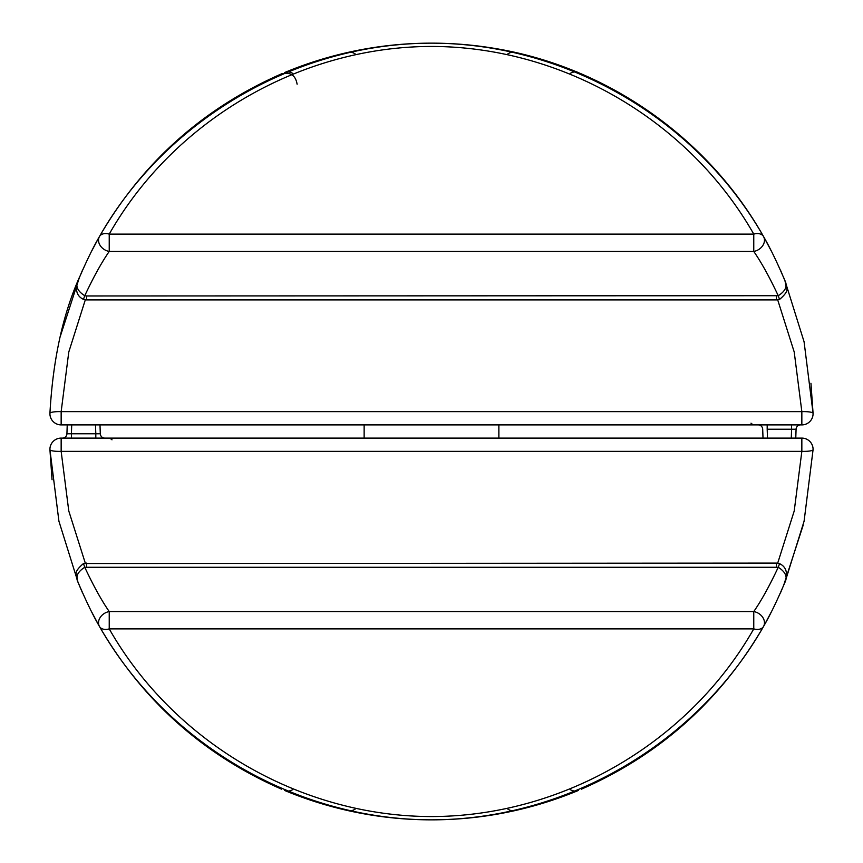 <?xml version="1.0" encoding="UTF-8"?>
<svg xmlns="http://www.w3.org/2000/svg" width="863" height="863" viewBox="0 0 863 863"><rect width="100%" height="100%" fill="white"/><g stroke="black" fill="none" stroke-linecap="round" stroke-linejoin="round"><path stroke-width="1.29" d="M785.028 582.147L804.089 521.198L813.075 449.666A11.23 11.23 1.7 0 0 801.846 438.102L61.154 438.102A11.23 11.23 0 0 0 49.925 449.666A11.23 11.23 -1.7 0 1 61.154 438.102L61.154 451.36L801.846 451.36A11.23 2.028 1.7 0 0 813.075 449.666A11.23 11.23 0 0 0 801.846 438.102L801.846 451.36L794.219 510.972L777.692 563.161M95.815 438.102L95.815 433.765L100.302 433.765A4.488 4.488 0 0 0 104.79 438.102A4.488 4.488 0 0 1 100.302 433.765L71.413 433.765L71.413 438.102M62.427 424.898L67.228 424.898L66.926 433.765L71.413 433.765L66.926 433.765A4.488 4.488 0 0 1 62.427 438.102M100.302 433.765L99.989 424.898M52.05 479.742L49.925 449.666A11.23 2.028 -1.7 0 0 61.154 451.36L68.781 510.972L85.308 563.161M82.007 591.673L82.524 592.859M281.543 789.16C203.139 754.758 142.449 700.529 99.472 626.484A11.23 7.368 -29.6 0 0 109.234 628.89L109.234 611.565C101.672 600.691 93.506 585.934 84.757 567.282L83.463 563.539C77.152 568.922 74.865 572.849 76.58 575.308L77.875 581.899L81.305 590.076L78.069 582.385C75.243 576.915 77.476 571.878 84.757 567.282L778.243 567.282C785.524 571.878 787.757 576.915 784.931 582.385L784.424 583.615M78.08 582.374C85.922 600.799 93.053 615.502 99.472 626.484C166.246 743.809 296.505 819.667 431.5 819.85C566.495 819.667 696.754 743.809 763.528 626.484C720.551 700.529 659.861 754.758 581.457 789.16L581.533 789.127M578.555 790.389C551.608 801.608 523.733 809.667 494.952 814.543L514.984 810.605L494.952 814.543A381.748 381.748 0 0 1 368.048 814.543C339.31 809.667 311.478 801.641 284.563 790.443L306.807 798.911L324.963 804.683L348.016 810.605L368.048 814.543L348.016 810.605L324.963 804.683L306.807 798.911L284.563 790.443C280.464 788.706 280.464 788.706 284.563 790.443A11.23 9.515 112.6 0 0 292.751 789.602M780.713 592.201L780.357 593.129M803.14 525.308L783.475 585.901M781.964 589.364A11.23 9.504 23.5 0 1 781.695 590.076L780.454 592.903M763.528 626.484A11.23 8.954 -150.4 0 0 753.766 611.565L753.766 628.89A11.23 7.368 29.6 0 0 763.528 626.484C769.947 615.502 777.078 600.799 784.92 582.374M82.309 592.266L81.305 590.076A11.23 9.504 -23.5 0 1 81.036 589.364M49.925 449.666L58.921 521.209L77.983 582.158M578.437 790.443C582.536 788.706 582.536 788.706 578.437 790.443A11.23 9.515 -112.6 0 1 570.249 789.602M779.537 563.647L778.243 567.282C769.494 585.934 761.328 600.691 753.766 611.565L109.234 611.565A11.23 8.954 150.4 0 0 99.472 626.484M83.463 563.539L776.43 563.086L776.43 567.034M86.57 563.086L86.57 567.034M355.642 808.717A11.23 9.666 -77.4 0 1 348.016 810.605M507.358 808.717A11.23 9.666 77.4 0 0 514.984 810.605M368.048 814.543A381.748 381.748 0 0 0 494.952 814.543A381.748 381.748 0 0 1 368.048 814.543A381.748 381.748 0 0 0 494.952 814.543M79.644 276.818L79.623 276.861C62.794 314.488 52.902 359.979 49.925 413.334A11.23 11.23 -178.2 0 0 61.154 424.898L801.846 424.898A11.23 11.23 0 0 0 813.075 413.334A11.23 11.23 178.2 0 1 801.846 424.898L801.846 411.64L61.154 411.64A11.23 2.028 -178.3 0 0 49.925 413.334A11.23 11.23 0 0 0 61.154 424.898L61.154 411.64L68.781 352.028L85.308 299.839M767.185 424.898L767.185 429.235L796.074 429.235L791.587 429.235L791.587 424.898L758.21 424.898A4.488 4.488 0 0 1 762.698 429.235A4.488 4.488 0 0 0 758.21 424.898M756.916 424.898L622.374 424.898M330.453 424.898L345.761 424.898M517.239 424.898L555.006 424.898M762.698 429.235L763.011 438.102M800.573 424.898A4.488 4.488 0 0 0 796.074 429.235L795.772 438.102M810.95 383.258L813.075 413.334A11.23 2.028 178.3 0 0 801.846 411.64L794.219 352.028L777.692 299.839M780.993 271.327L780.476 270.141M783.377 276.861L784.931 280.615L783.356 276.829M284.445 72.611C311.392 61.392 339.267 53.333 368.048 48.457A381.748 381.748 0 0 1 494.952 48.457L514.984 52.395L538.037 58.317L556.193 64.089L578.437 72.557C582.536 74.294 582.536 74.294 578.437 72.557L556.193 64.089L538.037 58.317L514.984 52.395L494.952 48.457C606.689 66.893 707.984 137.821 763.528 236.516C696.754 119.191 566.495 43.333 431.5 43.15C296.505 43.333 166.246 119.191 99.472 236.516C142.449 162.471 203.139 108.242 281.543 73.84M82.287 270.799L82.643 269.871M59.86 337.692L79.525 277.099M81.036 273.636A11.23 9.504 -156.5 0 1 81.305 272.924L82.546 270.097M99.472 236.516A11.23 8.954 29.6 0 0 109.234 251.435L109.234 234.11A11.23 7.368 -150.4 0 0 99.472 236.516C93.053 247.498 85.922 262.201 78.08 280.626M784.92 280.626C777.078 262.201 769.947 247.498 763.528 236.516A11.23 7.368 150.4 0 0 753.766 234.11L753.766 251.435A11.23 8.954 -29.6 0 0 763.528 236.516M780.691 270.734L781.695 272.924A11.23 9.504 156.5 0 1 781.964 273.636M813.075 413.334L804.079 341.791L785.017 280.842M284.563 72.557C280.464 74.294 280.464 74.294 284.563 72.557A11.23 9.515 67.4 0 1 292.751 73.398M494.952 48.457A381.748 381.748 0 0 0 368.048 48.457L348.016 52.395A11.23 9.666 -102.6 0 1 355.642 54.283M83.463 299.353L84.757 295.718C77.476 291.122 75.243 286.084 78.069 280.615L78.576 279.385M86.57 295.966L84.757 295.718C93.506 277.066 101.672 262.309 109.234 251.435L753.766 251.435C761.328 262.309 769.494 277.066 778.243 295.718L86.57 295.966L86.57 299.914L83.463 299.461M779.537 299.461C785.848 294.078 788.135 290.151 786.42 287.692L784.931 280.615C787.757 286.084 785.524 291.122 778.243 295.718L779.537 299.461L776.43 299.914L776.43 295.966M507.358 54.283A11.23 9.666 102.6 0 1 514.984 52.395M570.249 73.398A11.23 9.515 -67.4 0 1 578.437 72.557M364.132 438.102L364.132 424.898M95.502 424.898L95.815 433.765M71.413 433.765L71.715 424.898M753.766 628.89C688.944 742.752 562.525 816.376 431.5 816.56C300.475 816.376 174.056 742.752 109.234 628.89L753.766 628.89M767.498 438.102L767.185 429.235M791.587 429.235L791.285 438.102M109.234 234.11C174.056 120.248 300.475 46.624 431.5 46.44C562.525 46.624 688.944 120.248 753.766 234.11L109.234 234.11M784.974 582.288L784.974 582.288C784.176 583.722 791.576 569.235 779.516 563.636M776.43 563.086L779.537 563.539M78.026 582.277L78.576 583.615M91.381 611.371L98.63 624.985M771.619 611.371L764.381 624.974M780.659 592.439L781.403 590.745M112.028 439.806L111.176 439.332M78.026 280.712L78.026 280.712C78.824 279.278 71.424 293.765 83.484 299.364M776.43 299.914L86.57 299.914M784.974 280.723L784.424 279.385M771.619 251.629L764.37 238.015M91.381 251.629L98.619 238.026M82.406 270.41L81.597 272.255M297.109 84.196C295.556 75.221 290.335 71.78 281.467 73.873M750.972 423.194L751.824 423.668M498.868 424.898L498.868 438.102"/></g></svg>
